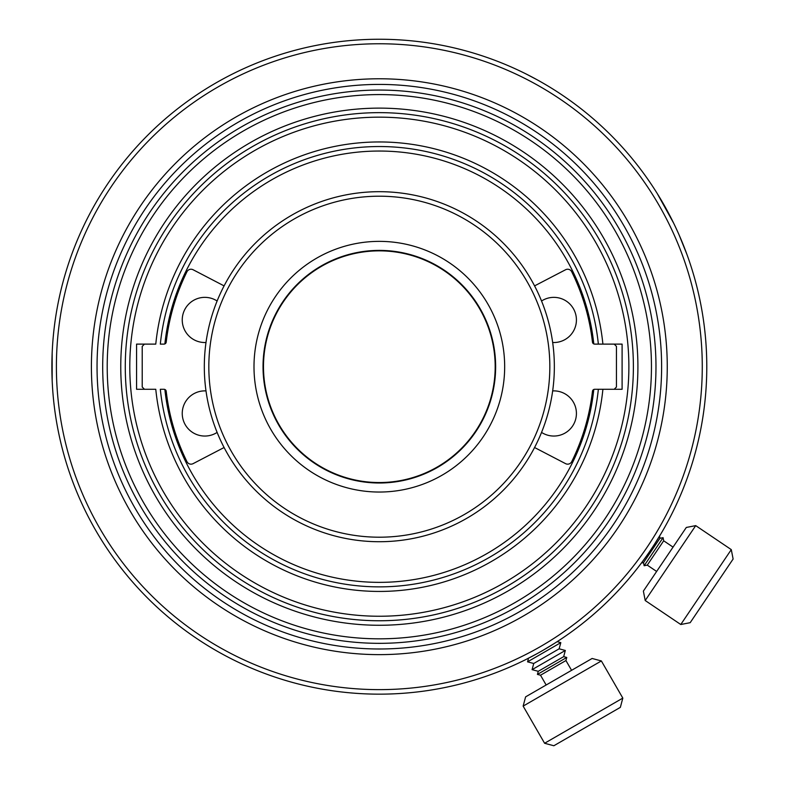 <?xml version="1.0" encoding="UTF-8"?>
<svg xmlns="http://www.w3.org/2000/svg" width="785" height="785" viewBox="0 0 785 785"><rect width="100%" height="100%" fill="white"/><g stroke="black" fill="none" stroke-linecap="round" stroke-linejoin="round"><path stroke-width="1.18" d="M670.459 563.071L645.201 600.515L680.772 624.507L731.286 549.618L695.716 525.626L670.459 563.071M645.201 600.515L643.376 591.105L686.316 527.451L695.716 525.626M562.256 683.529L523.144 706.107L544.594 743.267L622.819 698.101L601.369 660.95L562.256 683.529M523.144 706.107L525.616 696.854L592.116 658.468L601.369 660.95M639.922 564.984L641.404 563.022L643.533 562.61L659.949 538.274L659.537 536.145L660.793 534.035L654.788 543.76M656.633 571.451L647.272 565.131L663.688 540.796L673.049 547.106M647.272 565.131L644.142 565.74L663.08 537.666L663.688 540.796M533.731 663.492L532.083 669.654L565.328 650.461L559.155 648.812L560.814 642.64L527.569 661.833L533.731 663.492L559.155 648.812M546.154 685.001L540.512 675.218L553.219 667.878L565.936 660.548L571.578 670.321M540.512 675.218L537.421 674.393L566.76 657.457L565.936 660.548M537.421 674.393L538.255 671.312L550.962 663.973L563.679 656.633L566.76 657.457M217.121 300.998A22.579 22.579 0 0 0 183.013 314.098A22.579 22.579 0 0 0 206.004 342.495M206.004 390.91A22.579 22.579 0 0 0 183.013 419.308A22.579 22.579 0 0 0 217.121 432.407M224.088 285.887L193.09 269.746A4.514 4.514 0 0 0 186.948 271.757A214.54 214.54 0 0 0 166.214 342.123A2.257 2.257 0 0 1 163.967 344.115L160.317 344.115A220.183 220.183 0 0 1 598.356 344.115L622.103 344.115L622.103 389.281L594.696 389.281A2.257 2.257 0 0 0 592.459 391.283A214.54 214.54 0 0 1 571.715 461.649A4.514 4.514 0 0 1 565.583 463.65L534.575 447.519M534.575 285.887L565.583 269.746A4.514 4.514 0 0 1 571.715 271.757A214.54 214.54 0 0 1 592.459 342.123A2.257 2.257 0 0 0 594.696 344.115L602.9 344.115A224.696 224.696 0 0 0 155.773 344.115L136.57 344.115L136.57 389.281L155.773 389.281A224.696 224.696 0 0 0 602.9 389.281L598.356 389.281A220.183 220.183 0 0 1 160.317 389.281L163.967 389.281A2.257 2.257 0 0 1 166.214 391.283A214.54 214.54 0 0 0 186.948 461.649A4.514 4.514 0 0 0 193.09 463.65L224.088 447.519M144.469 344.115L142.213 346.371L142.213 387.025L144.469 389.281M164.87 343.928A215.669 215.669 0 0 1 593.794 343.928M593.794 389.478A215.669 215.669 0 0 1 164.87 389.478M541.552 300.998A22.579 22.579 0 0 1 575.65 314.098A22.579 22.579 0 0 1 552.669 342.495M614.194 344.115L616.451 346.371L616.451 387.025L614.194 389.281M552.669 390.91A22.579 22.579 0 0 1 575.65 419.308A22.579 22.579 0 0 1 541.552 432.407M650.804 549.804C636.821 569.508 636.821 569.508 650.804 549.804M384.905 39.299L383.522 39.279L384.905 39.299M402.175 40.045C426.226 42.311 426.226 42.311 402.175 40.045C426.226 42.311 426.226 42.311 402.175 40.045M85.025 510.25C96.133 531.69 96.133 531.69 85.025 510.25C96.133 531.69 96.133 531.69 85.025 510.25C74.958 488.29 74.958 488.29 85.025 510.25C74.958 488.29 74.958 488.29 85.025 510.25M686.914 254.369L679.094 234.921M673.648 223.156L657.212 193.483M51.879 366.703L52.153 380.009L52.153 353.397L51.879 366.703M52.34 383.983L52.418 385.366L52.34 383.983M52.34 349.423L52.418 348.04L52.34 349.423M536.754 79.57L526.627 74.251L536.754 79.57M543.063 83.122C563.679 95.701 563.679 95.701 543.063 83.122C563.679 95.701 563.679 95.701 543.063 83.122M543.063 650.284L554.445 643.396M557.792 641.247L558.959 640.491L557.792 641.247M527.569 661.833L528.54 658.183L526.627 659.155L536.754 653.836M379.332 616.245A249.542 249.542 0 0 1 129.79 366.703A249.542 249.542 0 0 1 379.332 117.161A249.542 249.542 0 0 1 628.873 366.703A249.542 249.542 0 0 1 379.332 616.245M263.485 366.703A115.846 115.846 0 0 0 437.255 467.026A115.846 115.846 0 0 0 437.255 266.37A115.846 115.846 0 0 0 263.485 366.703M379.332 541.719A175.016 175.016 0 0 1 204.316 366.703A175.016 175.016 0 0 1 379.332 191.687A175.016 175.016 0 0 1 554.347 366.703A175.016 175.016 0 0 1 379.332 541.719M379.332 196.201A170.502 170.502 0 0 1 549.834 366.703A170.502 170.502 0 0 1 379.332 537.205A170.502 170.502 0 0 1 208.83 366.703A170.502 170.502 0 0 1 379.332 196.201M379.332 492.038A125.335 125.335 0 0 1 253.997 366.703A125.335 125.335 0 0 1 379.332 241.368A125.335 125.335 0 0 1 504.667 366.703A125.335 125.335 0 0 1 379.332 492.038M379.332 250.395A116.298 116.298 0 0 1 495.639 366.703A116.298 116.298 0 0 1 379.332 483.001A116.298 116.298 0 0 1 263.034 366.703A116.298 116.298 0 0 1 379.332 250.395M379.332 643.337A276.644 276.644 0 0 1 102.698 366.703A276.644 276.644 0 0 1 379.332 90.059A276.644 276.644 0 0 1 655.975 366.703A276.644 276.644 0 0 1 379.332 643.337M379.332 94.583A272.12 272.12 0 0 1 651.452 366.703A272.12 272.12 0 0 1 379.332 638.823A272.12 272.12 0 0 1 107.211 366.703A272.12 272.12 0 0 1 379.332 94.583M379.332 648.989A282.286 282.286 0 0 1 97.046 366.703A282.286 282.286 0 0 1 379.332 84.417A282.286 282.286 0 0 1 661.618 366.703A282.286 282.286 0 0 1 379.332 648.989M379.332 654.631A287.928 287.928 0 0 1 91.403 366.703A287.928 287.928 0 0 1 379.332 78.775A287.928 287.928 0 0 1 667.26 366.703A287.928 287.928 0 0 1 379.332 654.631M379.332 689.632A322.929 322.929 0 0 1 56.402 366.703A322.929 322.929 0 0 1 379.332 43.764A322.929 322.929 0 0 1 702.271 366.703A322.929 322.929 0 0 1 379.332 689.632M379.332 694.156A327.453 327.453 0 0 1 51.879 366.703A327.453 327.453 0 0 1 379.332 39.25A327.453 327.453 0 0 1 706.785 366.703A327.453 327.453 0 0 1 379.332 694.156M379.332 112.647A254.055 254.055 0 0 1 633.387 366.703A254.055 254.055 0 0 1 379.332 620.758A254.055 254.055 0 0 1 125.276 366.703A254.055 254.055 0 0 1 379.332 112.647M379.332 108.124A258.569 258.569 0 0 1 637.911 366.703A258.569 258.569 0 0 1 379.332 625.272A258.569 258.569 0 0 1 120.762 366.703A258.569 258.569 0 0 1 379.332 108.124M544.594 743.267L553.847 745.75L620.346 707.363L622.819 698.101M680.772 624.507L690.182 622.682L733.121 559.018L731.286 549.618M643.533 562.61L644.142 565.74M659.949 538.274L663.08 537.666M557.154 641.659L560.814 642.64M563.679 656.633L565.328 650.461M538.255 671.312L532.083 669.654"/></g></svg>
